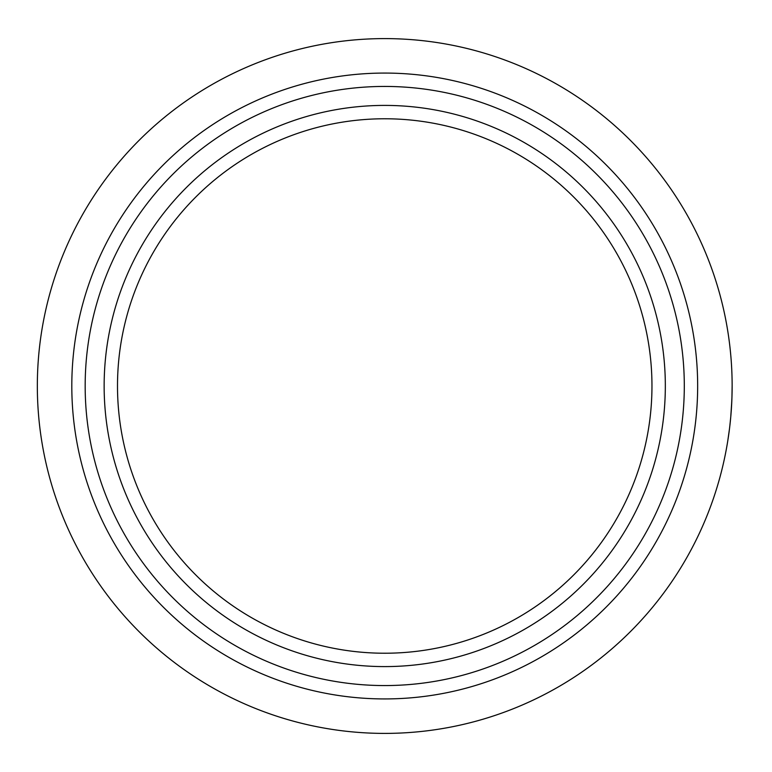 <?xml version="1.0" encoding="UTF-8"?>
<svg xmlns="http://www.w3.org/2000/svg" width="772" height="772" viewBox="0 0 772 772"><rect width="100%" height="100%" fill="white"/><g stroke="black" fill="none" stroke-linecap="round" stroke-linejoin="round"><path stroke-width="1.16" d="M731.952 397.281L732.136 385.363M732.02 394.936L732.068 392.803M730.756 416.861L731.798 401.218M730.901 415.288L730.978 414.274M729.878 425.488L730.766 416.822M731.962 396.962L732.001 395.505M732.107 390.323L732.126 388.384M732.126 387.785L732.136 386.772L732.126 387.785M731.373 408.967L731.47 407.384M731.518 406.67L731.557 405.995M731.875 399.452L731.914 398.362M731.991 395.988L732.03 394.511M731.557 406.014L731.653 404.238M731.711 403.196L731.74 402.492M732.068 392.523L732.088 391.925M729.53 428.479L727.803 440.667M730.042 424.06L730.119 423.394M730.254 422.081L730.36 421.087M730.515 419.505L730.64 418.144M731.016 413.802L731.074 413.107M731.528 406.429L731.586 405.551M732.049 393.459L732.068 392.851M732.107 390.449L732.117 389.599M732.117 389.349L732.126 388.412M731.373 408.909L731.422 408.205M731.991 395.949L732.03 394.56M731.354 409.189L731.933 397.734M731.933 397.667L732.136 386.048M728.015 439.316L728.112 438.679M384.736 38.6A347.4 347.4 0 0 1 732.136 386A347.4 347.4 0 0 1 384.736 733.4A347.4 347.4 0 0 1 37.336 386A347.4 347.4 0 0 1 384.736 38.6M697.656 386A312.93 312.93 0 0 1 384.736 698.93A312.93 312.93 0 0 1 71.806 386A312.93 312.93 0 0 1 384.736 73.07A312.93 312.93 0 0 1 697.656 386A312.93 312.93 0 0 0 384.736 73.07A312.93 312.93 0 0 0 71.806 386M117.498 386A267.228 267.228 0 0 1 384.736 118.772A267.228 267.228 0 0 1 651.964 386A267.228 267.228 0 0 1 384.736 653.228A267.228 267.228 0 0 1 117.498 386M104.143 386A280.593 280.593 0 0 1 384.736 105.407A280.593 280.593 0 0 1 665.329 386A280.593 280.593 0 0 1 384.736 666.593A280.593 280.593 0 0 1 104.143 386M731.885 399.018L731.981 396.171M684.301 386A299.565 299.565 0 0 1 384.736 685.565A299.565 299.565 0 0 1 85.171 386A299.565 299.565 0 0 1 384.736 86.435A299.565 299.565 0 0 1 684.301 386"/></g></svg>
